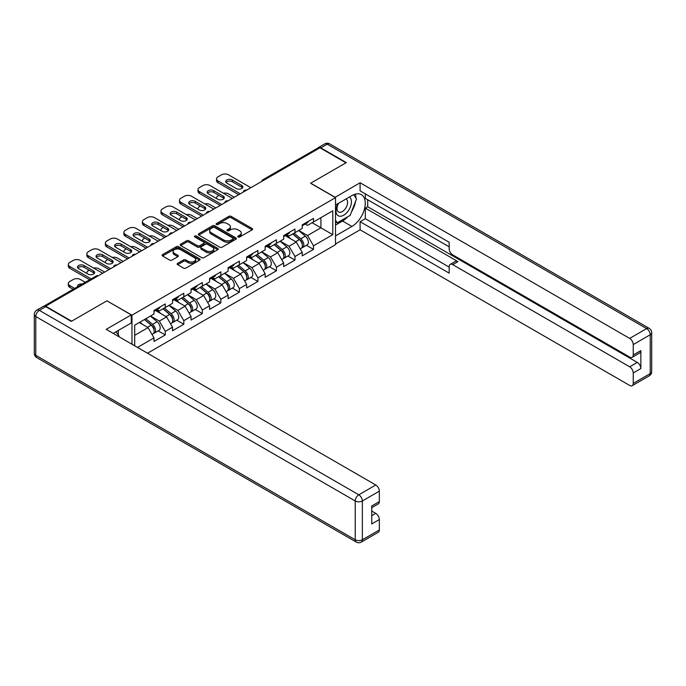 <?xml version="1.0" encoding="UTF-8"?>
<svg xmlns="http://www.w3.org/2000/svg" width="686" height="686" viewBox="0 0 686 686"><rect width="100%" height="100%" fill="white"/><g stroke="black" fill="none" stroke-linecap="round" stroke-linejoin="round"><path stroke-width="1.03" d="M238.111 236.987A1.158 0.669 0 0 0 239.74 236.987L252.131 229.836A1.646 0.952 0 0 0 252.611 229.158A1.646 0.952 0 0 0 252.131 228.489L231.148 216.373A1.646 0.952 0 0 0 228.815 216.373L216.433 223.525A1.158 0.669 0 0 0 216.09 223.996A1.158 0.669 0 0 0 216.433 224.468A1.158 0.669 0 0 0 218.062 224.468L219.666 223.542A5.274 3.044 0 0 1 227.126 223.542L228.875 224.554A5.274 3.044 0 0 1 230.419 226.706A5.274 3.044 0 0 1 228.875 228.858L227.272 229.784A1.158 0.669 0 0 0 226.929 230.256A1.158 0.669 0 0 0 227.272 230.728A1.158 0.669 0 0 0 228.901 230.728L230.505 229.801A5.274 3.044 0 0 1 237.965 229.801L239.714 230.813A5.274 3.044 0 0 1 241.258 232.966A5.274 3.044 0 0 1 239.714 235.118L238.111 236.044A1.158 0.669 0 0 0 237.776 236.516A1.158 0.669 0 0 0 238.111 236.987L238.111 236.044M177.64 263.347A1.646 0.952 0 0 0 177.16 264.024A1.646 0.952 0 0 0 177.64 264.693L183.531 268.097A1.646 0.952 0 0 0 185.863 268.097L199.617 260.157A1.646 0.952 0 0 0 200.098 259.48A1.646 0.952 0 0 0 199.617 258.811L178.634 246.694A1.646 0.952 0 0 0 176.302 246.694L162.548 254.635A1.646 0.952 0 0 0 162.067 255.312A1.646 0.952 0 0 0 162.548 255.981L169.656 260.088A1.646 0.952 0 0 0 171.989 260.088L177.871 256.684A1.646 0.952 0 0 0 178.36 256.015A1.646 0.952 0 0 0 177.871 255.338L174.347 253.305A4.408 2.547 0 0 1 173.061 251.505A4.408 2.547 0 0 1 175.779 249.155A4.408 2.547 0 0 1 180.59 249.704L194.395 257.679A4.408 2.547 0 0 1 195.69 259.48A4.408 2.547 0 0 1 192.972 261.829A4.408 2.547 0 0 1 188.161 261.28L185.863 259.951A1.646 0.952 0 0 0 183.531 259.951L177.64 263.347L177.64 264.693M107.033 300.768L71.644 321.194L45.636 306.179L319.959 147.799L345.967 162.814L310.578 183.248L335.514 197.645L131.969 315.166L107.033 300.905M219.777 247.166A1.646 0.952 0 0 0 222.11 247.166L235.864 239.225A1.646 0.952 0 0 0 236.353 238.548A1.646 0.952 0 0 0 235.864 237.879L214.889 225.763A1.646 0.952 0 0 0 212.557 225.763L198.803 233.703A1.646 0.952 0 0 0 198.314 234.38A1.646 0.952 0 0 0 198.803 235.049L219.777 247.166M195.236 237.236A1.158 0.669 0 0 1 196.41 237.399L196.41 236.027L217.745 248.341A1.646 0.952 0 0 1 218.225 249.018A1.646 0.952 0 0 1 217.745 249.687L203.982 257.627A1.646 0.952 0 0 1 201.658 257.627L180.675 245.519L180.675 244.173A1.646 0.952 0 0 0 180.186 244.842A1.646 0.952 0 0 0 180.675 245.519M180.675 244.173L186.558 240.769A1.646 0.952 0 0 1 188.89 240.769L197.397 245.682A1.646 0.952 0 0 0 199.729 245.682L203.639 243.427A1.646 0.952 0 0 0 204.119 242.758A1.646 0.952 0 0 0 203.639 242.081L194.781 236.97A1.158 0.669 0 0 1 194.438 236.499A1.158 0.669 0 0 1 195.15 235.881A1.158 0.669 0 0 1 196.41 236.027M131.969 344.235L131.969 315.166M147.524 353.213L335.514 244.679L335.514 197.645M158.234 330.875L165.283 334.948L165.283 331.381L159.341 321.091L150.551 316.023M165.283 334.948L153.998 341.457L153.998 337.889L137.492 347.425M134.696 345.813L134.696 325.173L153.998 314.034L153.998 310.466L165.283 303.949L165.283 307.517L172.52 303.332L172.52 299.773L183.805 293.256L183.805 296.824L191.051 292.639L191.051 289.072L202.336 282.563L202.336 286.122L209.573 281.946L209.573 278.379L220.858 271.862L220.858 275.429L228.104 271.244L228.104 267.686L239.388 261.169L239.388 264.736L246.626 260.551L246.626 256.984L257.91 250.476L257.91 254.034L265.156 249.858L265.156 246.291L276.441 239.774L276.441 243.341L283.678 239.157L283.678 235.598L294.963 229.081L294.963 232.648L302.209 228.464L302.209 224.897L313.485 218.388L313.485 221.947L332.787 210.808L332.787 234.672L313.485 245.811L307.551 235.53L298.762 230.453M306.445 245.305L313.485 249.378L313.485 245.811M313.485 249.378L302.209 255.887L302.209 252.328L294.963 256.504L289.029 246.223L280.24 241.146M287.914 256.007L294.963 260.071L294.963 256.504M294.963 260.071L283.678 266.588L283.678 263.021L276.441 267.206L270.498 256.916L261.709 251.848M269.392 266.7L276.441 270.764L276.441 267.206M276.441 270.764L265.156 277.281L265.156 273.714L257.91 277.899L251.976 267.617L243.187 262.541M250.862 277.393L257.91 281.466L257.91 277.899M257.91 281.466L246.626 287.974L246.626 284.416L239.388 288.592L233.446 278.31L224.656 273.234M232.34 288.094L239.388 292.159L239.388 288.592M239.388 292.159L228.104 298.676L228.104 295.109L220.858 299.293L214.924 289.003L206.134 283.935M213.809 298.787L220.858 302.86L220.858 299.293M220.858 302.86L209.573 309.369L209.573 305.802L202.336 309.986L196.393 299.705L187.604 294.628M195.287 309.48L202.336 313.553L202.336 309.986M202.336 313.553L191.051 320.062L191.051 316.503L183.805 320.679L177.871 310.398L169.082 305.321M176.756 320.182L183.805 324.246L183.805 320.679M183.805 324.246L172.52 330.763L172.52 327.196L165.283 331.381M157.043 309.618L159.341 310.947L165.283 307.517M159.341 321.091L166.587 316.915L155.499 310.509M172.52 327.196L166.587 316.915M175.573 298.925L177.871 300.254L183.805 296.824M177.871 310.398L185.109 306.213L174.03 299.816M191.051 316.503L185.109 306.213M194.095 288.231L196.393 289.552L202.336 286.122M196.393 299.705L203.639 295.52L192.552 289.123M209.573 305.802L203.639 295.52M212.626 277.53L214.924 278.859L220.858 275.429M214.924 289.003L222.161 284.827L211.082 278.422M228.104 295.109L222.161 284.827M231.148 266.837L233.446 268.166L239.388 264.736M233.446 278.31L240.692 274.126L229.604 267.729M246.626 284.416L240.692 274.126M249.678 256.144L251.976 257.464L257.91 254.034M251.976 267.617L259.214 263.433L248.135 257.036M265.156 273.714L259.214 263.433M268.2 245.442L270.498 246.771L276.441 243.341M270.498 256.916L277.744 252.74L266.657 246.334M283.678 263.021L277.744 252.74M286.731 234.749L289.029 236.078L294.963 232.648M289.029 246.223L296.266 242.038L285.187 235.641M302.209 252.328L296.266 242.038M318.184 148.828L264.384 179.886M263.621 180.324A2.521 1.458 120 0 1 264.264 179.818A2.521 1.458 60 0 0 263.004 179.689L316.803 148.63A2.521 1.458 60 0 1 318.064 148.759M305.253 224.056L307.551 225.377L313.485 221.947M307.551 235.53L320.911 227.812L320.911 217.668L332.787 210.808M312.121 222.736L332.787 234.672M134.696 335.317L148.065 327.608L139.275 322.531M153.998 337.889L148.065 327.608M238.574 237.15L239.714 236.49A5.274 3.044 0 0 0 241.258 234.338L241.258 232.966M230.419 226.706L230.419 228.078A5.274 3.044 0 0 1 228.875 230.23L227.735 230.89M252.105 229.844L231.148 217.745A1.646 0.952 0 0 0 228.815 217.745L216.887 224.631M235.864 237.879L235.864 239.225L214.889 227.135A1.646 0.952 0 0 0 212.557 227.135L198.82 235.066M232.957 239.02A1.158 0.669 0 0 0 233.291 238.548A1.158 0.669 0 0 0 232.957 238.076L214.538 227.443A1.158 0.669 0 0 0 212.9 227.443L211.211 228.421A5.274 3.044 0 0 0 209.667 230.573A5.274 3.044 0 0 0 211.211 232.725L223.799 239.997A5.274 3.044 0 0 0 231.259 239.997L232.957 239.02L232.957 240.392A1.158 0.669 0 0 0 233.291 239.92L233.291 238.548M209.667 230.573L209.667 231.945A5.274 3.044 0 0 0 211.211 234.098L211.211 232.725M232.957 240.392L231.259 241.369A5.274 3.044 0 0 1 223.799 241.369L211.211 234.098M180.692 245.528L186.558 242.141L186.558 240.769M204.119 242.758L204.119 244.13A1.646 0.952 0 0 1 203.639 244.799L199.729 247.054A1.646 0.952 0 0 1 197.397 247.054L188.89 242.141A1.646 0.952 0 0 0 186.558 242.141M196.41 237.399L217.719 249.704M206.229 250.784A4.408 2.547 0 0 0 211.039 251.333A4.408 2.547 0 0 0 213.758 248.984A4.408 2.547 0 0 0 212.463 247.183L207.601 244.37A1.646 0.952 0 0 0 205.268 244.37L201.367 246.626A1.646 0.952 0 0 0 200.878 247.303A1.646 0.952 0 0 0 201.367 247.972L206.229 250.784L206.229 252.156A4.408 2.547 0 0 0 211.039 252.705A4.408 2.547 0 0 0 213.758 250.356L213.758 248.984M200.878 247.303L200.878 248.675A1.646 0.952 0 0 0 201.367 249.344L201.367 247.972M206.229 252.156L201.367 249.344M195.69 259.48L195.69 260.851A4.408 2.547 0 0 1 192.972 263.201A4.408 2.547 0 0 1 188.161 262.652L185.863 261.323A1.646 0.952 0 0 0 183.531 261.323L177.665 264.71M173.061 251.505L173.061 252.877A4.408 2.547 0 0 0 174.347 254.678L174.347 253.305M177.854 256.701L174.347 254.678M199.592 260.166L178.634 248.066A1.646 0.952 0 0 0 176.302 248.066L162.565 255.998M300.794 240.675L299.962 240.194M301.857 247.74A5.539 3.198 -120 0 0 302.663 247.492A5.539 3.198 -120 0 0 303.658 243.616A5.539 3.198 -120 0 0 300.768 238.788L294.088 233.154M302.663 247.492L307.234 244.851A5.539 3.198 -120 0 0 308.228 240.975A5.539 3.198 -120 0 0 305.347 236.147L298.659 230.513M292.802 233.892L300.425 240.323A3.361 1.938 60 0 1 302.234 244.465M234.338 197.234L228.575 193.906A5.042 2.907 0 0 0 223.344 193.22M218.903 195.381L218.011 195.896A5.042 2.907 0 0 0 216.536 197.954A5.042 2.907 0 0 0 216.665 198.614M300.228 248.898L301.24 248.315A5.539 3.198 -120 0 0 302.234 244.439A5.539 3.198 -120 0 0 299.345 239.611L292.665 233.977M290.735 238.848L286.225 235.041M226.046 182.425A3.859 2.23 180 0 1 232.322 181.739L241.704 187.158A3.859 2.23 180 0 1 242.51 187.844M238.728 194.695L218.011 182.733A5.042 2.907 180 0 1 216.536 180.675L216.536 178.892A5.042 2.907 0 0 0 218.011 180.95L218.011 182.733M303.692 224.039A5.539 3.198 60 0 1 302.663 225.548A5.539 3.198 60 0 1 302.209 225.737M308.263 221.398A5.539 3.198 60 0 1 307.234 222.907L302.663 225.548M216.536 178.892A5.042 2.907 0 0 1 218.011 176.834L221.449 174.844A5.042 2.907 0 0 1 228.575 174.844L250.844 187.707M240.272 193.804L218.011 180.95M232.322 179.955L241.704 185.374A3.859 2.23 180 0 1 242.835 186.952A3.859 2.23 180 0 1 240.443 189.01A3.859 2.23 180 0 1 236.241 188.53L226.852 183.111A3.859 2.23 180 0 1 225.728 181.533A3.859 2.23 180 0 1 228.112 179.475A3.859 2.23 180 0 1 232.322 179.955L232.322 181.739M337.975 203.631A10.916 6.303 120 0 0 337.709 215.353A10.916 6.303 120 0 0 347.57 211.777A10.916 6.303 120 0 0 349.448 197.011M338.592 203.27A7.477 4.313 120 0 0 338.567 211.948A7.477 4.313 120 0 0 344.947 209.23A7.477 4.313 120 0 0 346.044 199A7.477 4.313 120 0 0 346.018 198.983M353.616 194.73L356.531 198.88L350.126 215.404L337.298 222.804L335.514 220.266M335.514 221.775L337.298 222.804M116.037 331.767L119.021 336.011L118.781 336.62M335.042 197.371L360.099 182.768L629.679 338.404L646.658 328.603L327.205 144.163L320.791 147.867L346.327 162.608L310.698 183.179L335.042 197.234M335.514 205.045L351.909 195.587A18.891 10.907 120 0 1 361.351 194.653A18.891 10.907 120 0 1 364.249 209.796A18.891 10.907 120 0 1 351.909 226.44L335.514 235.907M335.514 243.993L360.099 229.801L360.099 221.715L449.167 273.131L449.167 266.691A5.042 2.907 -120 0 1 450.213 264.384A5.042 2.907 -120 0 1 452.734 264.633L629.679 366.796L637.277 362.405A5.042 2.907 60 0 1 640.844 368.571L640.844 350.615A5.042 2.907 60 0 1 639.798 352.913L632.2 357.303A5.042 2.907 -120 0 0 633.238 354.996L633.238 344.578A5.042 2.907 -120 0 0 629.679 338.404M367.705 199.772L367.705 206.76L365.329 208.132L365.329 218.697L360.099 221.715M365.329 193.872L365.329 198.4L449.167 246.806M632.2 357.303A5.042 2.907 -120 0 1 629.679 357.054L452.734 254.892A5.042 2.907 -120 0 1 449.167 248.726L449.167 242.278L360.099 190.854L360.099 182.768M360.099 229.801L629.679 385.438A5.042 2.907 -120 0 0 632.2 385.695A5.042 2.907 -120 0 0 633.238 383.388L633.238 372.961A5.042 2.907 -120 0 0 629.679 366.796M320.791 147.867A5.042 2.907 -120 0 0 318.27 147.619A5.042 2.907 -120 0 0 317.489 148.536M365.329 208.132L457.956 261.615L452.734 264.633M367.705 206.76L637.277 362.405M365.329 218.697L449.167 267.103M450.213 264.384L455.435 261.366A5.042 2.907 60 0 1 457.956 261.615M335.514 225.068L342.528 221.029A18.891 10.907 120 0 0 347.759 216.767M351.515 211.828A18.891 10.907 120 0 0 355.58 201.341M355.888 197.954A18.891 10.907 120 0 0 355.417 194.104M335.514 222.873L336.474 222.324M45.748 306.659L39.342 310.364A5.042 2.907 -120 0 0 36.821 310.115L43.235 306.41A5.042 2.907 60 0 1 45.748 306.659L71.284 321.4L106.913 300.837L131.258 314.891L131.258 322.977L114.391 332.719A18.891 10.907 120 0 0 113.25 333.43M131.258 314.891L106.201 329.357L375.774 484.993A5.042 2.907 60 0 1 379.341 491.167L379.341 501.586A5.042 2.907 60 0 1 378.295 503.893L371.743 507.683M118.309 335L118.309 330.455M371.743 515.709L375.774 513.377A5.042 2.907 60 0 1 379.341 519.551L379.341 529.969A5.042 2.907 60 0 1 378.295 532.276L361.316 542.086A5.042 2.907 -120 0 0 362.354 539.779L379.341 529.969M379.341 501.586L371.743 505.976L371.743 523.941L379.341 519.551M375.774 513.377L371.743 511.053M282.272 251.368L281.44 250.896M283.327 258.433A5.539 3.198 -120 0 0 284.133 258.185A5.539 3.198 -120 0 0 285.136 254.317A5.539 3.198 -120 0 0 282.246 249.49L275.566 243.847M284.133 258.185L288.712 255.544A5.539 3.198 -120 0 0 289.706 251.676A5.539 3.198 -120 0 0 286.817 246.849L280.137 241.206M274.271 244.593L281.903 251.025A3.361 1.938 60 0 1 283.712 255.158M215.807 207.927L210.053 204.608A5.042 2.907 0 0 0 204.822 203.914M200.372 206.074L199.48 206.589A5.042 2.907 0 0 0 198.005 208.647A5.042 2.907 0 0 0 198.143 209.316M281.706 259.591L282.709 259.008A5.539 3.198 -120 0 0 283.704 255.141A5.539 3.198 -120 0 0 280.823 250.313L274.134 244.67M272.213 249.541L267.703 245.734M263.741 262.069L262.91 261.589M264.805 269.135A5.539 3.198 -120 0 0 265.611 268.886A5.539 3.198 -120 0 0 266.605 265.01A5.539 3.198 -120 0 0 263.724 260.183L257.036 254.54M265.611 268.886L270.181 266.245A5.539 3.198 -120 0 0 271.176 262.369A5.539 3.198 -120 0 0 268.295 257.542L261.606 251.908M255.749 255.286L263.373 261.718A3.361 1.938 60 0 1 265.19 265.859M197.285 218.628L191.523 215.301A5.042 2.907 0 0 0 186.292 214.615M181.85 216.776L180.958 217.291A5.042 2.907 0 0 0 179.483 219.349A5.042 2.907 0 0 0 179.612 220.009M263.175 270.293L264.187 269.709A5.539 3.198 -120 0 0 265.182 265.834A5.539 3.198 -120 0 0 262.292 261.006L255.612 255.364M253.683 260.234L249.172 256.435M245.219 272.762L244.388 272.282M246.283 279.828A5.539 3.198 -120 0 0 247.08 279.579A5.539 3.198 -120 0 0 248.083 275.703A5.539 3.198 -120 0 0 245.194 270.876L238.514 265.242M247.08 279.579L251.659 276.938A5.539 3.198 -120 0 0 252.654 273.071A5.539 3.198 -120 0 0 249.764 268.235L243.084 262.601M237.219 265.979L244.851 272.419A3.361 1.938 60 0 1 246.66 276.552M178.754 229.321L173.001 225.994A5.042 2.907 0 0 0 167.77 225.308M163.319 227.469L162.428 227.984A5.042 2.907 0 0 0 160.953 230.042A5.042 2.907 0 0 0 161.09 230.702M244.653 280.986L245.657 280.403A5.539 3.198 -120 0 0 246.651 276.527A5.539 3.198 -120 0 0 243.77 271.699L237.082 266.065M235.161 270.936L230.65 267.128M226.689 283.464L225.857 282.984M227.752 290.521A5.539 3.198 -120 0 0 228.558 290.272A5.539 3.198 -120 0 0 229.553 286.405A5.539 3.198 -120 0 0 226.672 281.577L219.983 275.935M228.558 290.272L233.129 287.631A5.539 3.198 -120 0 0 234.123 283.764A5.539 3.198 -120 0 0 231.242 278.936L224.554 273.294M218.697 276.681L226.32 283.112A3.361 1.938 60 0 1 228.138 287.245M160.232 240.014L154.47 236.696A5.042 2.907 0 0 0 149.248 236.001M144.797 238.162L143.906 238.677A5.042 2.907 0 0 0 142.431 240.735A5.042 2.907 0 0 0 142.559 241.403M226.123 291.679L227.135 291.096A5.539 3.198 -120 0 0 228.129 287.228A5.539 3.198 -120 0 0 225.24 282.4L218.56 276.758M216.63 281.629L212.12 277.821M208.167 294.157L207.335 293.677M209.23 301.223A5.539 3.198 -120 0 0 210.036 300.974A5.539 3.198 -120 0 0 211.031 297.098A5.539 3.198 -120 0 0 208.141 292.27L201.461 286.628M210.036 300.974L214.607 298.333A5.539 3.198 -120 0 0 215.601 294.457A5.539 3.198 -120 0 0 212.711 289.629L206.032 283.995M200.166 287.374L207.798 293.805A3.361 1.938 60 0 1 209.607 297.947M141.71 250.716L135.948 247.389A5.042 2.907 0 0 0 130.717 246.703M126.267 248.864L125.375 249.378A5.042 2.907 0 0 0 123.9 251.436A5.042 2.907 0 0 0 124.037 252.096M207.601 302.38L208.604 301.797A5.539 3.198 -120 0 0 209.599 297.921A5.539 3.198 -120 0 0 206.718 293.094L200.029 287.451M198.108 292.322L193.598 288.523M207.524 193.118A3.859 2.23 180 0 1 213.792 192.432L223.173 197.851A3.859 2.23 180 0 1 223.988 198.537M220.206 205.388L199.48 193.426A5.042 2.907 180 0 1 198.005 191.368L198.005 189.585A5.042 2.907 0 0 0 199.48 191.643L199.48 193.426M285.17 234.732A5.539 3.198 60 0 1 284.133 236.25A5.539 3.198 60 0 1 283.678 236.438M289.741 232.1A5.539 3.198 60 0 1 288.712 233.609L284.133 236.25M198.005 189.585A5.042 2.907 0 0 1 199.48 187.535L202.927 185.546A5.042 2.907 0 0 1 210.053 185.546L232.322 198.4M221.75 204.505L199.48 191.643M213.792 190.648L223.173 196.067A3.859 2.23 180 0 1 224.305 197.645A3.859 2.23 180 0 1 221.921 199.703A3.859 2.23 180 0 1 217.711 199.223L208.33 193.804A3.859 2.23 180 0 1 207.198 192.226A3.859 2.23 180 0 1 209.582 190.168A3.859 2.23 180 0 1 213.792 190.648L213.792 192.432M188.993 203.819A3.859 2.23 180 0 1 195.27 203.133L204.651 208.544A3.859 2.23 180 0 1 205.457 209.23M201.675 216.09L180.958 204.128A5.042 2.907 180 0 1 179.483 202.07L179.483 200.286A5.042 2.907 0 0 0 180.958 202.344L180.958 204.128M266.64 245.434A5.539 3.198 60 0 1 265.611 246.943A5.539 3.198 60 0 1 265.156 247.131M271.21 242.793A5.539 3.198 60 0 1 270.181 244.302L265.611 246.943M179.483 200.286A5.042 2.907 0 0 1 180.958 198.228L184.397 196.239A5.042 2.907 0 0 1 191.523 196.239L213.792 209.093M203.219 215.198L180.958 202.344M195.27 201.35L204.651 206.76A3.859 2.23 180 0 1 205.783 208.338A3.859 2.23 180 0 1 203.399 210.405A3.859 2.23 180 0 1 199.189 209.916L189.808 204.505A3.859 2.23 180 0 1 188.676 202.927A3.859 2.23 180 0 1 191.06 200.861A3.859 2.23 180 0 1 195.27 201.35L195.27 203.133M170.471 214.512A3.859 2.23 180 0 1 176.739 213.826L186.12 219.246A3.859 2.23 180 0 1 186.935 219.932M183.153 226.783L162.428 214.821A5.042 2.907 180 0 1 160.953 212.763L160.953 210.979A5.042 2.907 0 0 0 162.428 213.037L162.428 214.821M248.118 256.127A5.539 3.198 60 0 1 247.08 257.636A5.539 3.198 60 0 1 246.626 257.825M252.688 253.486A5.539 3.198 60 0 1 251.659 254.995L247.08 257.636M160.953 210.979A5.042 2.907 0 0 1 162.428 208.921L165.875 206.932A5.042 2.907 0 0 1 173.001 206.932L195.27 219.794M184.697 225.891L162.428 213.037M176.739 212.043L186.12 217.462A3.859 2.23 180 0 1 187.252 219.04A3.859 2.23 180 0 1 184.868 221.098A3.859 2.23 180 0 1 180.658 220.618L171.277 215.198A3.859 2.23 180 0 1 170.145 213.62A3.859 2.23 180 0 1 172.529 211.562A3.859 2.23 180 0 1 176.739 212.043L176.739 213.826M151.94 225.205A3.859 2.23 180 0 1 158.217 224.519L167.598 229.939A3.859 2.23 180 0 1 168.404 230.625M164.623 237.476L143.906 225.514A5.042 2.907 180 0 1 142.431 223.456L142.431 221.672A5.042 2.907 0 0 0 143.906 223.73L143.906 225.514M229.587 266.828A5.539 3.198 60 0 1 228.558 268.337A5.539 3.198 60 0 1 228.104 268.526M234.158 264.187A5.539 3.198 60 0 1 233.129 265.696L228.558 268.337M142.431 221.672A5.042 2.907 0 0 1 143.906 219.623L147.344 217.634A5.042 2.907 0 0 1 154.47 217.634L176.739 230.487M166.175 236.593L143.906 223.73M158.217 222.736L167.598 228.155A3.859 2.23 180 0 1 168.73 229.733A3.859 2.23 180 0 1 166.346 231.791A3.859 2.23 180 0 1 162.136 231.311L152.755 225.891A3.859 2.23 180 0 1 151.623 224.313A3.859 2.23 180 0 1 154.007 222.255A3.859 2.23 180 0 1 158.217 222.736L158.217 224.519M133.418 235.907A3.859 2.23 180 0 1 139.687 235.221L149.068 240.632A3.859 2.23 180 0 1 149.882 241.318M146.101 248.178L125.375 236.216A5.042 2.907 180 0 1 123.9 234.158L123.9 232.374A5.042 2.907 0 0 0 125.375 234.432L125.375 236.216M211.065 277.521A5.539 3.198 60 0 1 210.036 279.031A5.539 3.198 60 0 1 209.573 279.219M215.636 274.88A5.539 3.198 60 0 1 214.607 276.389L210.036 279.031M123.9 232.374A5.042 2.907 0 0 1 125.375 230.316L128.822 228.327A5.042 2.907 0 0 1 135.948 228.327L158.217 241.18M147.644 247.286L125.375 234.432M139.687 233.437L149.068 238.848A3.859 2.23 180 0 1 150.2 240.426A3.859 2.23 180 0 1 147.816 242.492A3.859 2.23 180 0 1 143.606 242.004L134.224 236.593A3.859 2.23 180 0 1 133.093 235.015A3.859 2.23 180 0 1 135.476 232.948A3.859 2.23 180 0 1 139.687 233.437L139.687 235.221M189.636 304.85L188.804 304.37M190.699 311.916A5.539 3.198 -120 0 0 191.505 311.667A5.539 3.198 -120 0 0 192.5 307.791A5.539 3.198 -120 0 0 189.619 302.963L182.93 297.33M191.505 311.667L196.076 309.026A5.539 3.198 -120 0 0 197.071 305.159A5.539 3.198 -120 0 0 194.189 300.322L187.501 294.688M181.644 298.067L189.267 304.507A3.361 1.938 60 0 1 191.085 308.64M123.18 261.409L117.417 258.082A5.042 2.907 0 0 0 112.195 257.396M107.745 259.557L106.853 260.071A5.042 2.907 0 0 0 105.378 262.129A5.042 2.907 0 0 0 105.507 262.789M189.07 313.073L190.082 312.49A5.539 3.198 -120 0 0 191.077 308.614A5.539 3.198 -120 0 0 188.187 303.787L181.507 298.153M179.578 303.023L175.067 299.216M114.888 246.6A3.859 2.23 180 0 1 121.165 245.914L130.546 251.333A3.859 2.23 180 0 1 131.352 252.019M127.579 258.871L106.853 246.909A5.042 2.907 180 0 1 105.378 244.851L105.378 243.067A5.042 2.907 0 0 0 106.853 245.125L106.853 246.909M192.534 288.214A5.539 3.198 60 0 1 191.505 289.724A5.539 3.198 60 0 1 191.051 289.912M197.114 285.573A5.539 3.198 60 0 1 196.076 287.082L191.505 289.724M105.378 243.067A5.042 2.907 0 0 1 106.853 241.009L110.292 239.02A5.042 2.907 0 0 1 117.417 239.02L139.687 251.882M129.122 257.979L106.853 245.125M121.165 244.13L130.546 249.55A3.859 2.23 180 0 1 131.678 251.127A3.859 2.23 180 0 1 129.294 253.185A3.859 2.23 180 0 1 125.084 252.705L115.702 247.286A3.859 2.23 180 0 1 114.571 245.708A3.859 2.23 180 0 1 116.954 243.65A3.859 2.23 180 0 1 121.165 244.13L121.165 245.914M171.114 315.551L170.282 315.071M172.177 322.609A5.539 3.198 -120 0 0 172.983 322.36A5.539 3.198 -120 0 0 173.978 318.493A5.539 3.198 -120 0 0 171.088 313.665L164.408 308.023M172.983 322.36L177.554 319.719A5.539 3.198 -120 0 0 178.549 315.852A5.539 3.198 -120 0 0 175.659 311.024L168.979 305.381M163.122 308.769L170.745 315.2A3.361 1.938 60 0 1 172.555 319.342M104.658 272.102L98.895 268.783A5.042 2.907 0 0 0 93.665 268.089M89.214 270.25L88.323 270.764A5.042 2.907 0 0 0 86.848 272.822A5.042 2.907 0 0 0 86.985 273.491M170.548 323.766L171.551 323.183A5.539 3.198 -120 0 0 172.555 319.316A5.539 3.198 -120 0 0 169.665 314.488L162.976 308.846M161.056 313.716L156.545 309.909M96.366 257.293A3.859 2.23 180 0 1 102.634 256.607L112.015 262.026A3.859 2.23 180 0 1 112.83 262.712M109.048 269.572L88.323 257.602A5.042 2.907 180 0 1 86.848 255.544L86.848 253.76A5.042 2.907 0 0 0 88.323 255.818L88.323 257.602M174.012 298.916A5.539 3.198 60 0 1 172.983 300.425A5.539 3.198 60 0 1 172.52 300.614M178.583 296.275A5.539 3.198 60 0 1 177.554 297.784L172.983 300.425M86.848 253.76A5.042 2.907 0 0 1 88.323 251.711L91.77 249.721A5.042 2.907 0 0 1 98.895 249.721L121.165 262.575M110.592 268.68L88.323 255.818M102.634 254.823L112.015 260.243A3.859 2.23 180 0 1 113.147 261.82A3.859 2.23 180 0 1 110.763 263.878A3.859 2.23 180 0 1 106.553 263.398L97.172 257.979A3.859 2.23 180 0 1 96.04 256.401A3.859 2.23 180 0 1 98.424 254.343A3.859 2.23 180 0 1 102.634 254.823L102.634 256.607M152.584 326.244L151.752 325.764M153.647 333.31A5.539 3.198 -120 0 0 154.453 333.062A5.539 3.198 -120 0 0 155.448 329.186A5.539 3.198 -120 0 0 152.566 324.358L145.878 318.716M154.453 333.062L159.023 330.42A5.539 3.198 -120 0 0 160.018 326.545A5.539 3.198 -120 0 0 157.137 321.717L150.448 316.083M144.592 319.462L152.215 325.893A3.361 1.938 60 0 1 154.033 330.035M82.337 284.004A3.859 2.23 0 0 0 77.518 286.165A3.859 2.23 0 0 0 77.638 286.714M85.27 282.306L80.365 279.476A5.042 2.907 0 0 0 73.248 279.476L69.801 281.466A5.042 2.907 0 0 0 68.326 283.524A5.042 2.907 0 0 0 69.801 285.582L69.801 287.357L73.162 289.303M74.705 288.412L69.801 285.582M152.018 334.468L153.029 333.885A5.539 3.198 -120 0 0 154.024 330.009A5.539 3.198 -120 0 0 151.134 325.181L144.454 319.539M142.525 324.409L139.884 322.18M69.801 287.357A5.042 2.907 180 0 1 68.326 285.307L68.326 283.524M77.835 267.994A3.859 2.23 180 0 1 84.112 267.308L93.493 272.719A3.859 2.23 180 0 1 94.299 273.405M89.669 279.768L69.801 268.303A5.042 2.907 180 0 1 68.326 266.245L68.326 264.462A5.042 2.907 0 0 0 69.801 266.52L69.801 268.303M155.482 309.609A5.539 3.198 60 0 1 154.453 311.118A5.539 3.198 60 0 1 153.998 311.307M160.061 306.968A5.539 3.198 60 0 1 159.023 308.477L154.453 311.118M68.326 264.462A5.042 2.907 0 0 1 69.801 262.404L73.248 260.414A5.042 2.907 0 0 1 80.365 260.414L102.634 273.268M91.212 278.876L69.801 266.52M84.112 265.525L93.493 270.936A3.859 2.23 180 0 1 94.625 272.514A3.859 2.23 180 0 1 92.241 274.58A3.859 2.23 180 0 1 88.031 274.091L78.65 268.68A3.859 2.23 180 0 1 77.518 267.103A3.859 2.23 180 0 1 79.902 265.036A3.859 2.23 180 0 1 84.112 265.525L84.112 267.308M97.652 276.149L45.096 306.35M98.167 275.849A2.521 1.458 -60 0 0 97.532 276.081A2.521 1.458 -120 0 0 96.272 275.961L43.904 306.188M245.099 191.017A2.521 1.458 120 0 1 245.734 190.511A2.521 1.458 -60 0 1 246.377 190.279M226.569 201.718A2.521 1.458 120 0 1 227.212 201.212A2.521 1.458 -60 0 1 227.855 200.981M208.047 212.411A2.521 1.458 120 0 1 208.69 211.905A2.521 1.458 -60 0 1 209.324 211.674M189.516 223.104A2.521 1.458 120 0 1 190.159 222.598A2.521 1.458 -60 0 1 190.802 222.367M170.994 233.806A2.521 1.458 120 0 1 171.637 233.3A2.521 1.458 -60 0 1 172.272 233.069M152.472 244.499A2.521 1.458 120 0 1 153.107 243.993A2.521 1.458 -60 0 1 153.75 243.762M133.941 255.192A2.521 1.458 120 0 1 134.585 254.686A2.521 1.458 -60 0 1 135.219 254.455M115.419 265.894A2.521 1.458 120 0 1 116.054 265.388A2.521 1.458 -60 0 1 116.697 265.156M239.714 236.49L239.714 235.118M227.272 230.728L227.272 229.784M228.875 230.23L228.875 228.858M216.433 224.468L216.433 223.525M228.815 217.745L228.815 216.373M231.148 217.745L231.148 216.373M252.131 229.836L252.131 228.489M198.803 235.049L198.803 233.703M212.557 227.135L212.557 225.763M214.889 227.135L214.889 225.763M223.799 241.369L223.799 239.997M231.259 241.369L231.259 239.997M188.89 242.141L188.89 240.769M197.397 247.054L197.397 245.682M199.729 247.054L199.729 245.682M203.639 244.799L203.639 243.427M217.745 249.687L217.745 248.341M183.531 261.323L183.531 259.951M185.863 261.323L185.863 259.951M188.161 262.652L188.161 261.28M177.871 256.684L177.871 255.338M162.548 255.981L162.548 254.635M176.302 248.066L176.302 246.694M178.634 248.066L178.634 246.694M199.617 260.157L199.617 258.811M300.768 238.788L305.347 236.147M295.709 241.712L299.345 239.611M241.704 185.374L241.704 187.158M633.238 354.996L640.844 350.615M640.844 368.571L633.238 372.961M633.238 383.388L650.225 373.578L650.225 334.768L633.238 344.578M342.528 221.029L351.909 226.44M650.225 373.578A5.042 2.907 60 0 1 649.179 375.885A5.042 5.042 0 0 0 651.7 371.52A5.042 2.907 180 0 1 650.225 373.578M650.225 334.768A5.042 2.907 0 0 0 651.7 332.719A5.042 5.042 0 0 0 649.179 328.354A5.042 2.907 -60 0 0 646.658 328.603A5.042 2.907 60 0 1 650.225 334.768M318.27 147.619L324.684 143.914A5.042 2.907 60 0 1 327.205 144.163A5.042 2.907 -60 0 1 329.726 143.914L649.179 328.354M36.821 310.115A5.042 5.042 0 0 0 34.3 314.48A5.042 2.907 180 0 0 35.775 316.538A5.042 2.907 -60 0 1 39.342 310.364L358.795 494.803A5.042 2.907 -60 0 0 355.228 500.969L35.775 316.538L35.775 355.339L355.228 539.779L355.228 500.969A5.042 2.907 0 0 0 362.354 500.969L362.354 539.779A5.042 2.907 180 0 1 355.228 539.779A5.042 2.907 -60 0 0 356.274 542.086A5.042 5.042 0 0 0 361.316 542.086M379.341 491.167L362.354 500.969A5.042 2.907 -120 0 0 358.795 494.803L375.774 484.993M36.821 357.646A5.042 2.907 -60 0 1 35.775 355.339A5.042 2.907 0 0 1 34.3 353.281A5.042 5.042 0 0 0 36.821 357.646L356.274 542.086M282.246 249.49L286.817 246.849M277.178 252.414L280.823 250.313M263.724 260.183L268.295 257.542M258.656 263.107L262.292 261.006M245.194 270.876L249.764 268.235M240.126 273.8L243.77 271.699M226.672 281.577L231.242 278.936M221.604 284.501L225.24 282.4M208.141 292.27L212.711 289.629M203.073 295.194L206.718 293.094M223.173 196.067L223.173 197.851M204.651 206.76L204.651 208.544M186.12 217.462L186.12 219.246M167.598 228.155L167.598 229.939M149.068 238.848L149.068 240.632M189.619 302.963L194.189 300.322M184.551 305.887L188.187 303.787M130.546 249.55L130.546 251.333M171.088 313.665L175.659 311.024M166.021 316.589L169.665 314.488M112.015 260.243L112.015 262.026M152.566 324.358L157.137 321.717M147.499 327.282L151.134 325.181M93.493 270.936L93.493 272.719M263.004 179.689A2.521 2.521 0 0 0 261.795 181.378M246.548 190.185A2.521 2.521 0 0 0 243.264 192.08M228.018 200.878A2.521 2.521 0 0 0 224.742 202.773M209.496 211.58A2.521 2.521 0 0 0 206.212 213.466M190.965 222.273A2.521 2.521 0 0 0 187.69 224.168M172.443 232.966A2.521 2.521 0 0 0 169.159 234.861M153.913 243.667A2.521 2.521 0 0 0 150.637 245.554M135.391 254.36A2.521 2.521 0 0 0 132.115 256.255M116.86 265.053A2.521 2.521 0 0 0 113.584 266.948M98.338 275.755A2.521 2.521 0 0 0 96.272 275.961M216.536 198.537L216.536 197.954M632.2 385.695L649.179 375.885M651.7 371.52L651.7 332.719M329.726 143.914A5.042 5.042 0 0 0 324.684 143.914M34.3 314.48L34.3 353.281M198.005 209.239L198.005 208.647M179.483 219.932L179.483 219.349M160.953 230.633L160.953 230.042M142.431 241.326L142.431 240.735M123.9 252.019L123.9 251.436M105.378 262.721L105.378 262.129M86.848 273.414L86.848 272.822"/></g></svg>
